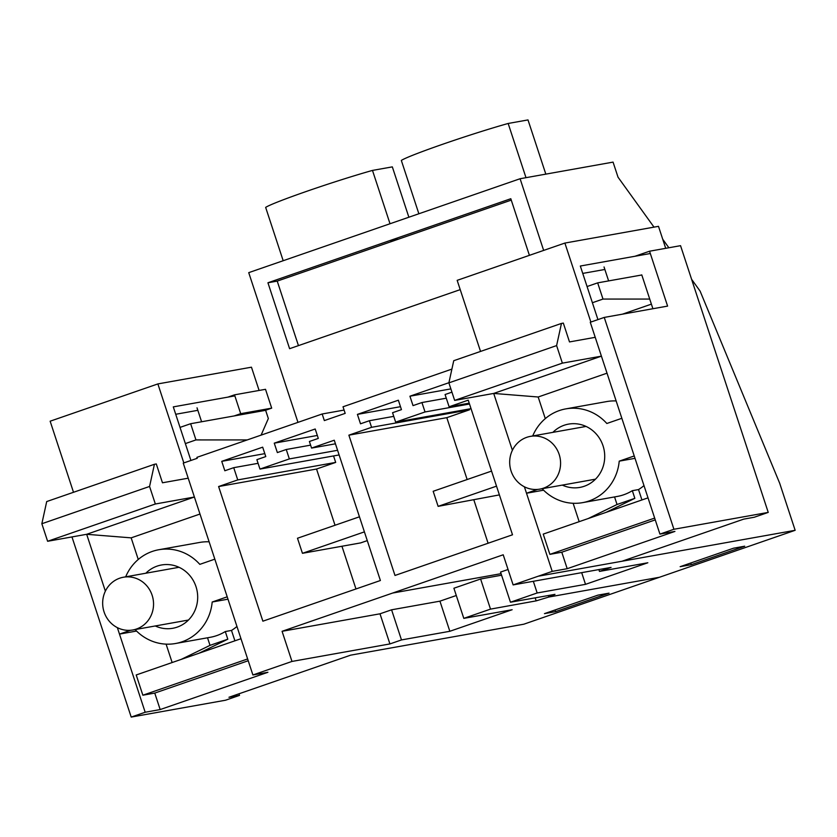<?xml version="1.0" encoding="UTF-8"?>
<svg xmlns="http://www.w3.org/2000/svg" width="837" height="837" viewBox="0 0 837 837"><rect width="100%" height="100%" fill="white"/><g stroke="black" fill="none" stroke-linecap="round" stroke-linejoin="round"><path stroke-width="1.26" d="M659.472 577.258L523.795 624.214L350.672 655.151L228.972 697.263L239.518 695.38L225.54 700.224L131.2 717.079L145.178 712.245L160.17 709.567L267.903 672.289L252.9 674.967L291.977 661.439L389.916 643.935L401.488 639.928L449.835 631.286L512.15 609.723L463.803 618.365L490.513 609.116L536.172 600.872L548.831 597.032L659.472 577.258L795.15 530.302L779.676 483.221L700.098 291.098L691.613 279.317M544.468 613.636L555.632 611.638L609.043 593.151L597.89 595.149L544.468 613.636M451.896 369.107L343.013 406.782L345.179 413.373L324.348 420.582L322.172 413.991L196.915 457.347L197.229 458.289L183.251 463.123L252.9 674.967M543.652 250.409L520.091 178.731L248.735 272.642L297.962 422.371M543.579 490.189L526.515 493.234L524.391 486.778L552.211 571.378L513.123 584.906L503.215 554.785L282.079 631.307L291.977 661.439M595.233 337.321L569.505 341.925L563.322 323.092L561.46 323.427L556.605 345.587L562.37 363.132L601.426 356.154L493.704 393.432L512.39 450.296M448.914 382.718L409.931 396.204L413.028 405.621L421.932 402.545L425.029 411.961L395.65 422.13L392.553 412.714L401.457 409.628L398.36 400.212L357.409 414.388L360.506 423.804L369.399 420.718L371.576 427.309L348.872 435.167L394.991 575.458L512.506 534.791L468.239 400.149L449.103 406.772L445.075 394.53L451.938 392.155M286.254 449.5L289.351 458.917L259.972 469.076L256.875 459.659L265.779 456.583L262.682 447.167L221.732 461.344L224.829 470.76L233.732 467.674L237.75 479.915L218.614 486.538L262.881 621.18L380.396 580.512L334.266 440.22L311.563 448.077L309.397 441.486L318.301 438.41L315.204 428.994L274.254 443.16L277.35 452.576L286.254 449.5L310.6 445.148M282.079 631.307L380.008 613.803L389.916 643.935M380.008 613.803L391.58 609.807L401.488 639.928M391.58 609.807L439.927 601.165L449.835 631.286M439.927 601.165L456.291 595.505M501.572 575.207L480.605 578.995L453.905 588.233L463.803 618.365M480.605 578.995L490.513 609.116M555.632 611.638L555.077 609.964M322.172 413.991L344.091 410.078M520.091 178.731L613.061 162.116L618.02 177.182L654.011 227.141M460.224 289.633L289.602 348.684L267.934 282.77L510.8 198.725L529.413 255.348M221.732 461.344L264.806 453.644M233.732 467.674L258.078 463.321M237.75 479.915L335.689 462.411L333.555 455.924M218.614 486.538L316.543 469.034L335.689 462.411M355.976 588.955L341.935 546.247M335.03 525.249L316.543 469.034M311.563 448.077L335.449 443.809M274.254 443.16L317.338 435.46M289.351 458.917L337.583 450.296M259.972 469.076L339.111 454.941M283.188 260.715L265.653 207.388A67.473 3.16 -18.2 0 1 307.922 190.899A67.473 3.16 -18.2 0 1 372.486 170.413L390.021 223.741M408.874 217.212L392.323 166.877L372.486 170.413M267.934 282.77L277.225 281.106L511.261 200.116M298.443 345.618L277.225 281.106M768.24 512.401L680.544 245.67L649.554 251.215L667.602 306.101L604.251 317.422L590.273 322.266L659.933 534.1L673.911 529.266L768.24 512.401L754.263 517.245L743.727 519.128L622.027 561.24L795.15 530.302M662.737 239.236L668.868 247.762M513.123 584.906L611.052 567.402L599.48 571.409L647.828 562.767L585.513 584.341L537.166 592.973L510.455 602.221L554.983 594.354L548.831 597.032L548.34 595.525M680.146 566.68L691.31 564.682L744.721 546.195L733.568 548.193L680.146 566.68M508.059 569.495L500.547 572.089L510.455 602.221M533.326 581.296L537.166 592.973M581.673 572.654L585.513 584.341M598.884 569.578L599.48 571.409M691.31 564.682L690.755 563.008M369.399 420.718L393.756 416.366M371.576 427.309L469.505 409.806L446.801 417.663L467.14 479.528M469.233 408.979L469.505 409.806M348.872 435.167L446.801 417.663M473.868 499.961L488.086 543.234M449.103 406.772L469.233 403.172M409.931 396.204L450.861 388.891M421.932 402.545L446.278 398.192M425.029 411.961L469.515 404.009M395.65 422.13L471.043 408.655M357.409 414.388L400.484 406.688M545.829 174.127L528.001 119.921L508.164 123.468L525.992 177.674M418.866 213.759L401.331 160.432A67.473 3.16 -18.2 0 1 443.589 143.943A67.473 3.16 -18.2 0 1 508.164 123.468M188.199 478.189L162.472 482.782L156.289 463.949L154.426 464.284L149.572 486.454L155.347 504L194.393 497.021L86.671 534.299L105.368 591.163M136.546 631.046L119.482 634.101L117.358 627.645L145.178 712.245M240.983 638.715L136.201 674.967L142.855 695.212L154.761 693.088L160.17 709.567M238.995 693.8L239.518 695.38M154.761 693.088L248.223 660.738M71.961 536.925L131.2 717.079M652.902 308.727L641.77 274.881L641.173 275.091M659.933 534.1L674.925 531.422L567.204 568.7L552.211 571.378M655.256 519.882L561.784 552.221L567.204 568.7M649.554 251.215L634.98 256.258M608.625 280.908L604.042 266.961M604.251 317.422L673.911 529.266M265.507 389.31L234.517 394.844L240.7 413.677L271.69 408.142L265.507 389.31M271.69 408.142L265.13 410.412M234.14 415.947L240.7 413.677M227.946 397.115L234.517 394.844M201.602 421.764L197.019 407.828M359.45 516.806L297.491 538.243L302.45 553.309L360.663 542.899L367.276 540.618M302.45 553.309L364.398 531.872M491.56 471.085L433.168 491.288L438.128 506.354L499.396 494.897M438.128 506.354L496.519 486.151M227.988 599.187L212.19 602.012L227.204 596.823L214.827 559.158L199.813 564.358A47.625 45.167 79.9 0 0 158.768 549.742A47.625 45.167 79.9 0 0 125.676 576.829M119.482 634.101L130.53 630.271M212.19 602.012A47.625 45.167 79.9 0 1 175.529 643.507A47.625 45.167 79.9 0 1 135.102 629.57M145.847 573.219A32.151 30.488 79.9 0 1 161.499 564.985A32.151 30.488 79.9 0 1 172.181 565.069A32.151 30.488 79.9 0 1 197.689 596.886A32.151 30.488 79.9 0 1 172.809 628.273A32.151 30.488 79.9 0 1 162.127 628.189A32.151 30.488 79.9 0 1 155.274 625.961M209.114 541.811A47.625 45.167 -100.1 0 0 199.687 542.439L158.768 549.742M166.092 644.134L172.14 662.538M155.347 504L47.615 541.277L86.671 534.299L131.158 537.856L138.262 559.482M47.615 541.277L41.85 523.732L46.705 501.562L154.426 464.284M73.51 492.292L50.147 421.199L157.869 383.921L251.456 367.192L259.104 390.45M175.529 643.507L210.244 637.302A47.625 45.167 -100.1 0 0 225.299 631.548L231.493 630.439A47.625 45.167 -100.1 0 0 236.955 626.463M234.852 395.88L173.29 406.887L190.909 460.476M183.837 462.924L157.869 383.921M199.991 514.033L131.158 537.856M247.637 658.949L142.855 695.212M149.572 486.454L41.85 523.732M180.028 427.393L190.637 423.721L265.632 410.318L268.342 418.542L261.102 435.135M231.493 630.439L234.904 640.807M181.158 659.41L210.014 645.358L207.524 637.794M198.965 653.247L227.81 639.196L210.014 645.358M227.81 639.196L225.299 631.548M197.835 410.318L175.718 414.273M247.218 439.938L195.963 439.917L185.354 443.589M190.637 423.721L195.963 439.917M635.011 458.331L619.223 461.156L634.237 455.956L621.849 418.301L606.835 423.491A47.625 45.167 79.9 0 0 565.802 408.885A47.625 45.167 79.9 0 0 532.709 435.962M526.515 493.234L537.563 489.415M619.223 461.156A47.625 45.167 79.9 0 1 582.562 502.65A47.625 45.167 79.9 0 1 542.135 488.703M552.88 432.363A32.151 30.488 79.9 0 1 568.522 424.118A32.151 30.488 79.9 0 1 579.214 424.213A32.151 30.488 79.9 0 1 604.722 456.019A32.151 30.488 79.9 0 1 579.842 487.416A32.151 30.488 79.9 0 1 569.16 487.322A32.151 30.488 79.9 0 1 562.307 485.104M616.147 400.944A47.625 45.167 -100.1 0 0 606.71 401.572L565.802 408.885M648.005 497.848L543.234 534.111L549.888 554.356L561.784 552.221M573.125 503.278L579.173 521.671M562.37 363.132L454.648 400.41L493.704 393.432L538.181 397L545.295 418.626M454.648 400.41L448.883 382.865L453.738 360.705L561.46 323.427M480.543 351.425L457.169 280.343L564.891 243.065L658.489 226.335L665.718 248.327M582.562 502.65L617.277 496.446A47.625 45.167 -100.1 0 0 632.333 490.681L638.526 489.572A47.625 45.167 -100.1 0 0 643.977 485.606M650.318 253.517L580.323 266.03L597.942 319.608M590.87 322.057L564.891 243.065M607.013 373.176L538.181 397M654.66 518.093L549.888 554.356M556.605 345.587L448.883 382.865M638.526 489.572L641.937 499.951M588.191 518.553L617.036 504.502L614.557 496.937M605.998 512.39L634.844 498.339L617.036 504.502M634.844 498.339L632.333 490.681M604.869 269.462L582.751 273.417M641.801 274.975L597.67 282.864L587.061 286.536M649.721 299.071L602.996 299.06L592.387 302.732M597.67 282.864L602.996 299.06M651.395 304.145L622.383 314.189M132.288 577.31A26.794 25.403 79.9 0 1 153.548 603.822A26.794 25.403 79.9 0 1 132.811 629.979A26.794 25.403 79.9 0 1 123.918 629.905A26.794 25.403 79.9 0 1 102.658 603.393A26.794 25.403 79.9 0 1 123.384 577.237A26.794 25.403 79.9 0 1 132.288 577.31M539.321 436.454A26.794 25.403 79.9 0 1 560.581 462.955A26.794 25.403 79.9 0 1 539.844 489.122A26.794 25.403 79.9 0 1 530.94 489.049A26.794 25.403 79.9 0 1 509.681 462.537A26.794 25.403 79.9 0 1 530.417 436.37A26.794 25.403 79.9 0 1 539.321 436.454M535.178 597.859L536.172 600.872M501.07 573.669L392.647 593.046M398.663 239.089L389.362 240.753M538.233 576.222L622.027 561.24M132.811 629.979L188.451 620.039M123.384 577.237L179.024 567.287M539.844 489.122L595.484 479.172M530.417 436.37L586.057 426.431"/></g></svg>
